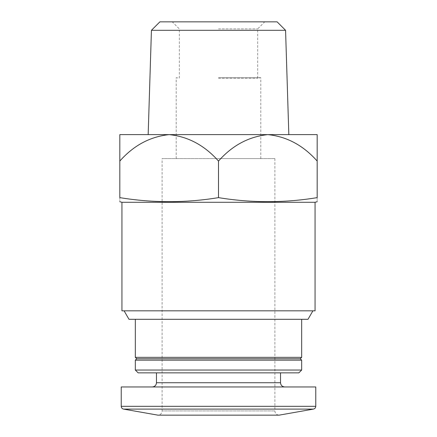<?xml version="1.0" encoding="UTF-8"?>
<svg xmlns="http://www.w3.org/2000/svg" width="437" height="437" viewBox="0 0 437 437"><rect width="100%" height="100%" fill="white"/><g stroke="black" fill="none" stroke-linecap="round" stroke-linejoin="round"><path stroke-width="0.33" stroke-dasharray="2.19 1.64" d="M308.014 319.294L128.986 319.294M135.328 319.294L301.672 319.294L135.328 319.294M274.889 158.587L274.889 410.922C275.113 413.468 276.523 414.877 279.117 415.15L157.883 415.15C160.477 414.877 161.887 413.468 162.111 410.922L274.889 410.922L162.111 410.922L162.111 158.587L274.889 158.587L162.111 158.587M315.765 386.958L121.235 386.958M152.245 386.958L284.755 386.958L152.245 386.958M156.473 372.859L280.527 372.859L156.473 372.859M298.853 372.859L138.147 372.859M301.672 370.041L135.328 370.041M301.672 360.17L135.328 360.17M300.263 358.761L136.737 358.761M301.672 357.351L135.328 357.351M315.061 202.287L121.939 202.287M317.18 161.067C303.36 145.445 286.912 136.628 267.837 134.623L317.18 134.623L317.18 197.633C317.18 203.008 317.18 203.008 317.18 197.633C284.285 203.019 251.395 203.019 218.5 197.633C185.605 203.019 152.715 203.019 119.82 197.633C119.82 203.008 119.82 203.008 119.82 197.633L119.82 134.623L169.163 134.623C150.23 136.546 133.782 145.363 119.82 161.067M124.103 310.833L312.897 310.833L124.103 310.833M315.061 310.833L121.939 310.833M148.17 134.623L288.83 134.623L148.17 134.623M267.837 134.623L169.163 134.623C188.232 136.628 204.68 145.445 218.5 161.067C232.457 145.363 248.904 136.546 267.837 134.623M218.5 197.633L218.5 161.067M285.569 30.306L151.431 30.306M277.118 21.85L159.882 21.85M218.5 21.85L264.729 21.85L218.5 21.85M218.5 158.587L260.791 158.587L218.5 158.587M218.5 77.688L260.791 77.688L218.5 77.688M218.5 78.239L257.683 78.239L218.5 78.239M218.5 28.897L257.683 28.897L218.5 28.897M313.438 409.098L123.562 409.098M315.765 406.323L121.235 406.323M280.527 382.73L156.473 382.73M260.791 158.587L260.791 77.688L257.683 78.239L257.683 28.897L264.729 21.85M176.209 158.587L176.209 77.688L179.317 78.239L179.317 28.897L172.271 21.85"/><path stroke-width="0.66" d="M124.103 310.833L128.986 319.294L308.014 319.294L312.897 310.833M123.562 409.098L313.438 409.098L279.117 415.15L157.883 415.15L123.562 409.098C122.114 408.737 121.339 407.808 121.235 406.323L121.235 386.958L315.765 386.958L315.765 406.323L121.235 406.323M156.473 372.859L156.473 382.73C156.222 385.297 154.813 386.707 152.245 386.958M135.328 370.041L138.147 372.859L298.853 372.859L301.672 370.041L301.672 360.17L135.328 360.17L135.328 370.041L301.672 370.041M135.328 360.17L136.737 358.761L300.263 358.761L301.672 360.17M136.737 358.761L135.328 357.351L301.672 357.351L301.672 319.294M135.328 357.351L135.328 319.294M119.82 161.067C133.64 145.445 150.088 136.628 169.163 134.623L119.82 134.623L119.82 197.633C119.82 203.008 119.82 203.008 119.82 197.633C152.715 203.019 185.605 203.019 218.5 197.633C251.395 203.019 284.285 203.019 317.18 197.633C317.18 203.008 317.18 203.008 317.18 197.633L317.18 134.623L267.837 134.623C286.77 136.546 303.218 145.363 317.18 161.067M121.939 202.287L315.061 202.287L315.061 310.833L121.939 310.833L121.939 202.287L119.82 201.725M169.163 134.623L267.837 134.623C248.768 136.628 232.32 145.445 218.5 161.067C204.543 145.363 188.096 136.546 169.163 134.623M218.5 197.633L218.5 161.067M285.569 30.306L277.118 21.85L159.882 21.85L151.431 30.306L285.569 30.306L288.83 134.623M151.431 30.306L148.17 134.623M156.473 382.73L280.527 382.73C280.751 385.27 282.16 386.685 284.755 386.958M313.438 409.098C314.886 408.737 315.661 407.808 315.765 406.323M280.527 382.73L280.527 372.859M300.263 358.761L301.672 357.351M315.061 202.287L317.18 201.725"/></g></svg>
